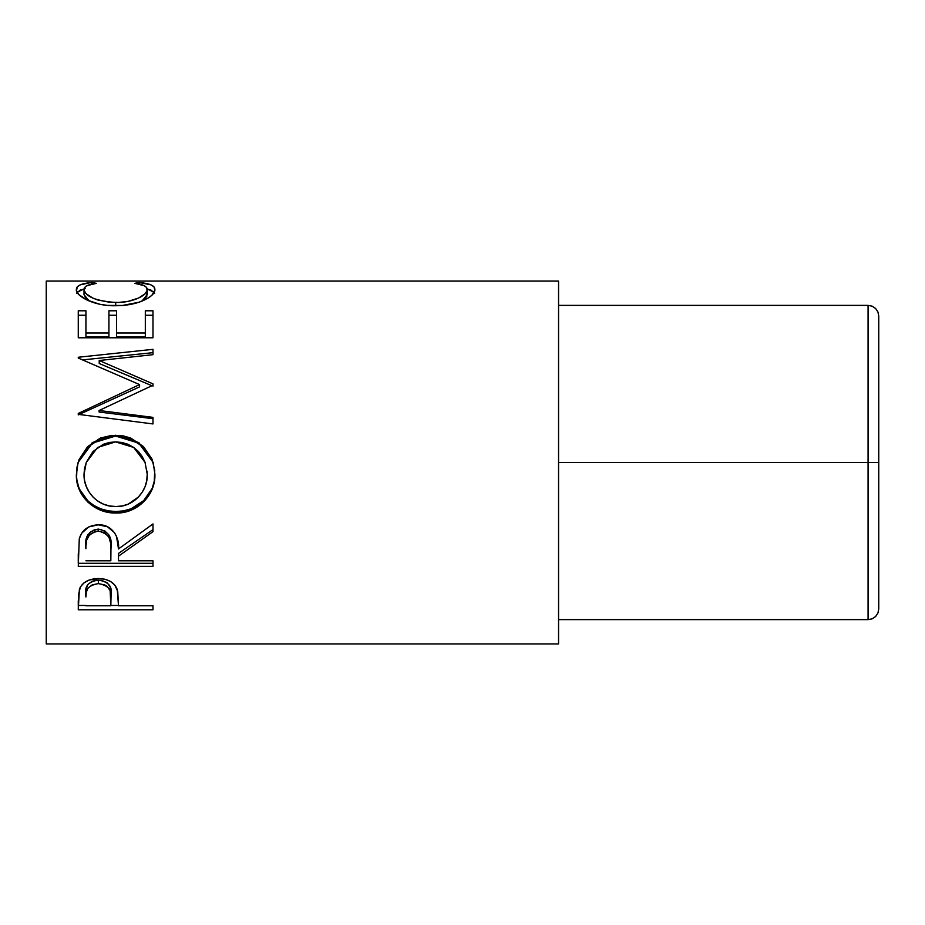 <?xml version="1.0" encoding="UTF-8"?>
<svg xmlns="http://www.w3.org/2000/svg" width="925" height="925" viewBox="0 0 925 925"><rect width="100%" height="100%" fill="white"/><g stroke="black" fill="none" stroke-linecap="round" stroke-linejoin="round"><path stroke-width="1.39" d="M875.628 616.513L877.941 613.044L878.75 608.962L878.75 316.038L877.941 311.956L875.628 308.488L877.941 311.956L878.75 316.038L878.75 462.5L868.078 462.5L868.078 305.366L872.159 306.175L875.628 308.488L872.159 306.175L868.078 305.366L558.561 305.366L868.078 305.366L868.078 462.5L558.561 462.5L868.078 462.5L868.078 619.634L558.561 619.634L868.078 619.634L872.159 618.825L868.078 619.634L868.078 462.5L878.75 462.5L878.75 608.962L877.941 613.044L878.75 608.962L877.941 613.044L875.628 616.513L877.941 613.044L875.628 616.513L872.159 618.825M875.628 462.5L872.159 462.5L875.628 462.5M878.75 462.5L877.941 462.5L878.75 462.5M877.941 311.956L878.75 316.038L877.941 311.956L875.628 308.488L877.941 311.956M872.159 306.175L875.628 308.488L872.159 306.175M46.25 643.939L558.561 643.939L558.561 281.061L46.25 281.061L46.25 643.939L46.25 281.061L558.561 281.061L558.561 643.939L46.25 643.939M152.983 609.795L78.267 609.795L78.452 594.96L80.406 586.959L83.874 582.993L88.973 580.079L98.304 578.53L104.802 579.2L110.595 581.478L114.862 585.167L117.718 591.283L118.504 605.782L152.983 605.782L152.983 609.795L152.983 605.782L118.504 605.782L117.267 589.583C114.584 582.496 108.271 578.819 98.304 578.53C88.569 578.819 82.267 582.368 79.388 589.156L78.267 609.795L152.983 609.795L152.983 605.782M152.983 566.343L78.267 566.343L79.284 538.743L81.712 533.182L88.742 526.915L98.247 524.833L107.416 526.741L114.399 532.523L116.515 536.408L118.504 548.953L152.983 523.932L152.983 531.667L118.504 556.156L118.504 560.781L152.983 560.781L152.983 566.343L152.983 560.781L118.504 560.781L118.504 556.156L152.983 531.667L152.983 523.932L118.504 548.953C119.799 538.084 112.388 524.059 98.247 524.833C88.268 525.308 81.955 529.944 79.284 538.743L78.267 566.343L152.983 566.343M76.532 478.711L76.995 467.113L79.076 459.586L87.586 446.671L100.362 438.057L111.682 435.397L123.291 435.906L130.726 438.034L143.456 446.555L152.047 459.182L154.729 470.397L154.232 481.925L152.128 489.267L143.653 501.812L131.003 510.218L119.811 512.832L108.283 512.334L100.883 510.276L94.038 506.865L88.002 502.229L79.365 489.799L76.532 478.711M152.983 386.176L152.983 383.863L99.218 360.519L152.983 383.863L152.983 385.228L99.102 410.492L152.983 417.372L152.983 423.939L78.267 414.365L78.267 413.44L139.571 384.592L78.267 358.056L78.267 357.258L152.983 349.338L152.983 354.68L99.218 360.519L99.218 363.513L151.92 385.713L99.218 363.513L99.218 360.519L152.983 354.68L152.983 352.668L82.718 359.883L152.983 352.668M145.317 310.788L145.317 332.988L116.585 332.988L116.585 315.252L108.919 315.252L116.585 315.252L116.585 310.788L116.585 336.804L145.317 336.804L145.317 310.788L152.983 310.788L152.983 337.775L78.267 337.775L78.267 310.788L85.932 310.788L85.932 332.988L108.919 332.988L108.919 310.788L116.585 310.788L116.585 332.988L145.317 332.988L145.317 310.788L152.983 310.788L152.983 327.438M90.118 282.692L96.466 283.339L87.077 285.663L84.753 287.444L84.152 290.623L86.256 293.838L92.893 298.127L97.68 299.954L109.347 302.209L118.92 302.417L128.251 301.342L138.6 298.035L145.202 293.711L147.121 290.485L146.474 287.363L144.069 285.617L134.784 283.339L139.224 282.507L151.006 284.877L153.978 286.9L154.857 290.138L151.862 295.306L147.688 298.393L138.981 302.221L122.389 305.47L107.427 305.4L99.958 304.302L87.251 300.151L78.96 294.728L76.509 290.716L77.261 286.912L80.186 284.888L90.118 282.692M84.013 294.717L84.013 289.629C84.002 286.426 88.152 284.333 96.466 283.339L91.98 282.507C81.493 283.351 76.278 285.686 76.359 289.502C75.179 295.699 93.818 306.256 115.186 305.747C125.257 305.747 134.137 304.221 141.826 301.192C150.81 297.26 155.169 293.352 154.891 289.479C154.914 285.675 149.688 283.362 139.224 282.507L134.784 283.339C142.982 284.333 147.133 286.38 147.237 289.49C148.254 294.566 133.477 302.88 115.694 302.475C95.969 300.949 85.412 296.659 84.013 289.629L84.013 294.717L89.216 301.018L86.256 298.798L84.013 294.717M115.694 305.747L115.694 302.475L115.694 305.747M141.941 301.145L147.237 294.578L147.237 289.49L146.751 296.555L141.941 301.145M139.224 284.102L139.224 282.507L139.224 284.102M154.683 293.248L151.006 290.103L147.167 288.947L154.163 292.3M77.11 292.277L84.094 288.912M91.98 284.079L91.98 282.507L91.98 284.079M85.158 288.704L80.186 290.103L76.567 293.271M85.932 310.788L85.932 332.988L85.932 315.252L78.267 315.252L85.932 315.252L85.932 310.788L78.267 310.788L78.267 337.775L152.983 337.775M85.932 332.988L85.932 336.804L108.919 336.804L108.919 332.988L85.932 332.988L85.932 336.804L108.919 336.804L108.919 310.788L116.585 310.788M116.585 332.988L116.585 336.804L145.317 336.804L145.317 332.988M145.317 315.252L152.983 315.252L145.317 315.252M78.267 337.775L78.267 327.438M152.983 354.68L152.983 349.338L78.267 357.258L78.267 358.056L139.571 384.592L78.267 413.44L78.267 414.365L152.983 423.939L152.983 417.372L99.102 410.492L99.102 412.018L99.102 410.492L152.983 385.228L152.983 383.863M78.267 358.056L78.267 357.258M139.571 384.592L139.571 386.881L139.571 384.592M78.267 414.886L139.571 386.881L78.267 414.886L78.267 413.44M152.983 423.939L152.983 418.701L99.102 412.018L152.983 418.701M78.082 462.488L92.361 443.121L115.59 436.033L115.59 435.236L92.361 442.532L78.082 462.488L76.359 474.872C75.757 496.066 94.963 513.676 115.949 513.005L115.949 511.513L123.626 510.866L131.003 508.808L143.653 500.656L152.128 488.481L154.232 481.347L154.891 473.935C155.805 494.239 136.912 512.277 115.949 511.513L115.949 513.005C136.877 513.826 155.828 495.153 154.891 474.282L153.215 462.477L138.831 442.578L115.59 435.236L115.59 436.033L138.808 443.144L153.249 462.592M115.949 511.513C95.032 512.207 75.688 495.025 76.359 474.513L77.087 481.913L79.365 489.001L88.002 501.061L94.038 505.559L100.883 508.866L108.283 510.866L115.949 511.513M152.058 459.297L143.433 446.995L130.691 438.739L123.279 436.692L115.59 436.033L107.843 436.692L100.362 438.774L87.563 447.157L79.064 459.702M147.11 471.114L147.237 474.548C147.954 491.406 133.038 507.201 115.926 506.53C98.582 507.212 83.597 491.672 84.013 474.548L86.245 462.488L84.013 474.19L84.603 468.096M86.245 462.488L97.645 447.446L115.579 441.884L109.289 442.462L103.253 444.301L92.997 451.527L86.349 462.199L84.603 468.27L84.013 474.548L84.614 480.815L86.418 486.816L89.332 492.366L93.228 497.257L97.298 500.749L103.588 504.217L109.636 505.975L115.926 506.53L122.158 505.963L128.147 504.183L138.299 497.118L142.184 492.25L145.04 486.758L146.705 480.769L147.237 474.19L144.982 462.13L142.172 456.453L138.334 451.423L133.512 447.307L127.962 444.266L121.892 442.462L115.579 441.884L133.674 447.434L145.121 462.5M152.983 529.632L118.504 553.404L152.983 529.632L152.983 523.932M118.504 553.404L118.504 556.156L118.504 553.404M152.983 563.29L78.267 563.29L152.983 563.29L152.983 560.781M78.267 563.29L78.267 553.751M89.563 532.592L94.998 529.47L101.611 529.493M104.571 530.673L108.977 535.055L110.618 540.72L110.942 546.467C112.295 536.974 108.052 531.17 98.235 529.065C88.65 531.135 84.545 536.835 85.932 546.189L86.684 537.714L87.863 534.766M98.235 529.065L98.235 531.089C108.075 533.32 112.307 539.287 110.942 549.011L110.838 560.781L85.932 560.781L110.838 560.781L110.618 543.091L108.977 537.263L104.583 532.754L98.235 531.089L98.235 529.065M85.932 546.189L85.932 548.722C84.522 539.136 88.627 533.262 98.235 531.089L94.998 531.505L89.563 534.708L86.684 540.003L85.932 546.189M118.504 605.459L110.838 605.459L118.504 605.459M78.267 605.459L85.932 605.459L78.267 605.459L78.267 600.764M96.732 580.125L101.6 580.345L107.173 582.773L110.144 586.832L111 593.422C112.307 586.173 108.086 581.709 98.339 580.044L98.339 583.606C108.098 585.363 112.318 589.965 111 597.388L110.838 605.782L85.932 605.782L110.838 605.782L110.144 590.601L107.173 586.415L104.629 584.889L98.339 583.606L98.339 580.044C88.777 581.628 84.638 585.964 85.932 593.041L86.222 588.774L87.829 584.519L92.223 581.27L96.732 580.125M111 593.422L111 597.388M85.932 593.041L85.932 596.995C84.626 589.757 88.754 585.282 98.339 583.606L92.223 584.866L87.829 588.219L86.222 592.601L85.932 596.995L85.932 593.041M110.942 548.976L110.942 546.432"/></g></svg>
